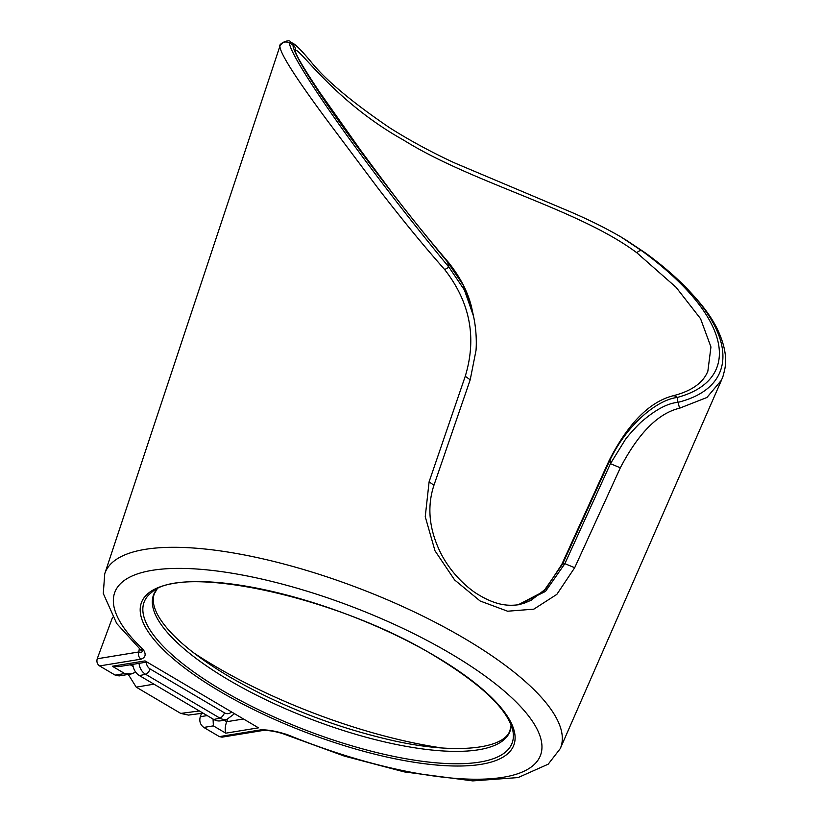 <?xml version="1.0" encoding="UTF-8"?>
<svg xmlns="http://www.w3.org/2000/svg" width="822" height="822" viewBox="0 0 822 822"><rect width="100%" height="100%" fill="white"/><g stroke="black" fill="none" stroke-linecap="round" stroke-linejoin="round"><path stroke-width="1.23" d="M260.934 729.833A5.364 4.49 80.7 0 0 263.626 730.368L222.063 737.159L219.382 736.615L260.934 729.833C268.054 729.659 276.932 731.292 287.587 734.734L283.539 733.943L344.418 756.117L404.167 771.879L472.753 780.9L518.117 777.571L548.192 764.193L560.265 748.616L721.511 380.103L706.92 397.488L679.599 408.205C658.237 413.23 638.478 433.091 620.333 467.79L574.691 567.714L556.843 594.368L533.838 609.153L507.606 611.219L480.13 600.995L454.607 579.942L434.992 550.791L425.241 516.699L429.105 481.805L465.252 376.281C476.966 337.791 470.112 302.229 444.692 269.595C419.487 240.938 400.992 217.861 378.88 189.389L327.228 120.454C295.951 78.285 280.168 53.553 279.891 46.258L279.953 46.022C278.155 44.296 289.313 38.213 290.772 42.086L289.508 42.939C289.015 55.516 357.714 156.786 448.935 267.171L447.579 262.033C358.988 155.204 292.046 57.499 293.022 45.015L294.553 44.316C298.057 47.039 303.421 52.711 310.613 61.331C325.183 79.642 351.384 101.692 389.207 127.472C408.791 139.925 430.451 151.69 454.186 162.746L565.772 209.857C585.757 218.22 604.108 227.211 620.816 236.849L641.92 250.885C735.176 319.152 740.848 380.473 677.123 397.488L677.996 402.338C745.4 385.477 738.865 321.012 645.434 252.96L621.042 236.972M672.663 395.885A5.364 4.778 78.1 0 1 677.123 397.488C657.23 399.872 627.422 423.916 610.13 459.755A5.364 1.695 24.5 0 0 609.277 460.207C628.203 423.474 649.329 402.04 672.663 395.885L672.663 395.885C691.405 391.19 703.139 382.949 707.865 371.164L710.948 346.987L700.549 318.679L676.085 287.31L636.855 252.796C578.462 209.055 472.218 183.09 403.561 140.069C331.307 99.883 295.951 42.364 295.19 51.18M219.382 736.615L203.805 727.429C200.26 724.798 199.088 721.223 200.291 716.712L207.195 715.582M560.265 748.616A243.99 76.436 21 0 0 464.749 638.632A243.99 76.436 21 0 0 104.733 573.756L103.295 593.515L116.693 623.487L140.449 649.575L143.223 649.544C146.326 654.22 145.638 657.415 141.127 659.141L99.575 665.923C97.212 664.166 96.431 661.782 97.222 658.771L138.805 651.98L139.339 648.548M115.142 675.109L124.708 673.547L131.232 673.948L119.169 675.92L115.142 675.109L99.575 665.923M112.573 617.25L97.222 658.771M201.524 713.362L200.291 716.712M624.586 239.068L645.825 253.207C681.767 280.569 705.389 305.435 716.702 327.793C724.48 343.637 727.172 357.447 724.778 369.242C722.178 380.381 722.343 377.432 721.511 380.093L721.511 380.103M518.774 604.735L545.5 591.419L564.868 563.666L610.438 463.69L625.275 439.667C626.95 436.924 639.495 422.94 642.845 420.648C656.223 409.305 667.947 403.201 677.996 402.338L679.599 408.205M620.333 467.79L610.438 463.69L610.13 459.755L562.597 564.036L543.404 591.635L518.086 604.838L524.302 603.194L531.238 600.183L545.757 588.912L561.745 564.488A5.364 1.685 -155.5 0 1 562.597 564.036L564.868 563.666L574.691 567.714M227.612 719.137L226.636 721.737C225.115 726.309 224.827 730.121 225.762 733.173L213.371 725.867L203.805 727.429M444.692 269.595L448.935 267.171L464.43 290.032L473.503 316.1L472.393 311.045L463.084 284.864L447.579 262.033A5.364 1.408 -40.9 0 1 448.278 262.167L448.278 262.167C461.204 278.298 469.239 294.595 472.393 311.045M473.503 316.1L473.523 316.203C476.555 330.177 476.596 343.75 476.01 350.449L470.205 379.795L465.252 376.281M141.127 659.141A5.364 4.49 80.7 0 1 138.805 651.98C141.425 652.75 142.894 651.938 143.223 649.544A227.91 71.401 -159 0 1 182.135 568.403A227.91 71.401 -159 0 1 450.816 653.696A227.91 71.401 -159 0 1 525.032 770.748A227.91 71.401 -159 0 1 287.587 734.734L283.539 733.943M263.626 730.368L263.626 730.368C269.729 730.429 276.213 731.57 283.066 733.779M131.232 673.948L135.733 672.191M213.062 719.044L213.371 725.867M124.708 673.547L112.326 666.241L118.851 666.642L146.213 662.172M112.326 666.241L145.052 660.898L258.488 727.83L225.762 733.173M203.085 713.157L188.464 715.089L180.748 713.414L199.366 710.968L213.812 719.486L219.875 718.109L145.556 674.256L139.493 675.633L153.95 684.161L136.236 687.151L128.294 674.43M199.366 710.968L153.95 684.161M139.493 675.633A13.419 11.189 -100 0 1 132.804 664.361M234.075 714.02L227.078 719.281L221.231 720.699A13.419 11.189 -100 0 1 213.812 719.486M180.748 713.414L136.236 687.151M151.741 592.323A197.033 61.732 -159 0 0 221.632 690.007A197.033 61.732 -159 0 0 419.405 760.895A197.033 61.732 -159 0 0 512.907 730.964C507.986 709.633 482 684.695 434.941 656.151C339.044 597.132 182.083 563.214 151.741 592.323M156.91 589.148A190.838 59.79 -159 0 0 228.629 679.948A190.838 59.79 -159 0 0 413.507 747.609A190.838 59.79 -159 0 0 511.192 725.138M435.383 656.223A199.356 62.451 21 0 1 481.055 764.337A199.356 62.451 21 0 1 219.916 691.405A199.356 62.451 21 0 1 174.243 583.291A199.356 62.451 21 0 1 435.383 656.223M193.273 652.565A228.598 71.617 -159 0 0 214.83 666.067A228.598 71.617 -159 0 0 441.733 747.938M145.052 660.898L258.488 727.83M279.891 46.258C282.038 42.117 285.244 41.008 289.508 42.939L293.022 45.015A5.364 5.343 -163.6 0 1 295.334 50.666M636.855 252.796A5.364 3.288 -52.8 0 1 641.92 250.885L645.825 253.207M130.236 664.782L133.143 666.498M226.636 721.737L242.716 719.116M223.903 720.051L226.656 721.675M470.205 379.795L433.944 485.278L429.105 481.805M146.316 662.234A7.675 6.401 80 0 0 150.169 669.005L224.488 712.859A7.675 6.401 80 0 0 231.126 712.273M150.169 669.005A5.364 2.415 120.5 0 1 145.556 674.256A13.029 10.871 -100 0 1 139.062 663.344M227.078 719.281A13.029 10.871 -100 0 1 219.875 718.109A5.364 2.415 -59.5 0 0 224.488 712.859M104.733 573.756L279.953 46.022M157.053 589.076L154.392 593.659C152.183 599.104 153.169 605.958 157.331 614.219C167.626 633.31 191.588 654.127 229.194 676.65C278.637 705.225 331.852 726.216 388.847 739.636C454.525 755.161 504.595 749.263 510.051 730.183L511.14 724.994M518.98 604.704L519.216 604.673C509.024 605.968 496.149 606.369 474.592 592.282C456.642 579.5 444.969 562.69 439.102 549.671C428.889 527.323 427.173 505.869 433.944 485.278M294.523 44.306L290.783 42.097M141.179 649.955L141.292 650.685L140.459 649.575M609.277 460.207L561.745 564.488M448.278 262.167C426.043 236.171 405.934 211.151 387.953 187.118L360.961 150.745L319.953 92.65C303.277 67.712 295.067 53.687 295.324 50.574L295.242 50.995"/></g></svg>
